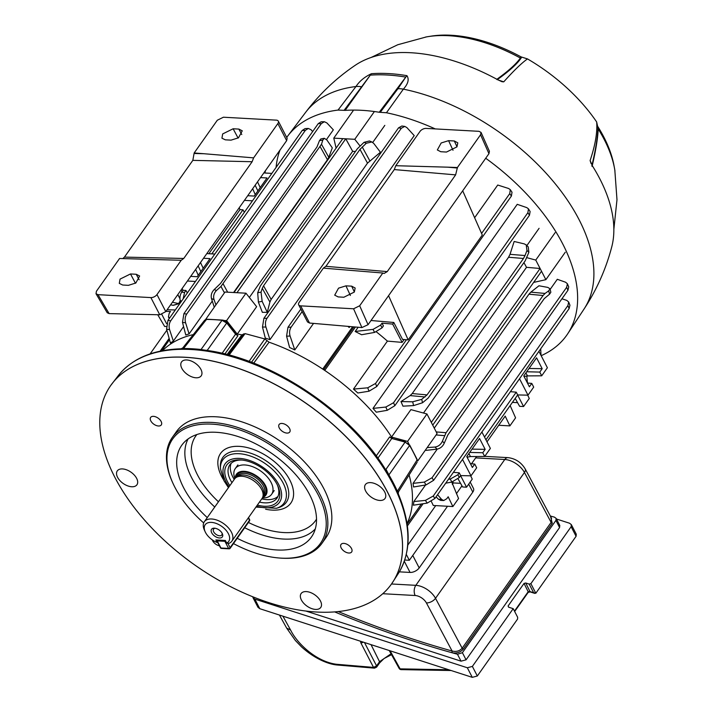 <?xml version="1.0" encoding="UTF-8"?>
<svg xmlns="http://www.w3.org/2000/svg" width="713" height="713" viewBox="0 0 713 713"><rect width="100%" height="100%" fill="white"/><g stroke="black" fill="none" stroke-linecap="round" stroke-linejoin="round"><path stroke-width="1.07" d="M222.189 533.369A6.613 3.779 -144.7 0 0 214.577 528.19A6.613 3.779 -144.7 0 0 211.699 532.789A6.613 3.779 -144.7 0 0 219.301 537.967A6.613 3.779 -144.7 0 0 222.34 533.689A6.613 3.779 -144.7 0 0 222.189 533.369M215.29 528.288A5.053 2.888 -144.7 0 0 213.561 529.117A5.053 2.888 -144.7 0 0 213.677 531.809A5.053 2.888 -144.7 0 0 217.83 535.365A5.053 2.888 -144.7 0 0 221.805 534.946A5.053 2.888 -144.7 0 0 222.01 533.048M205.166 531.764L204.337 529.937A16.845 9.608 35.3 0 1 204.328 521.747L234.55 479.002A16.845 9.608 35.3 0 1 235.825 477.71L237.634 476.373A16.123 9.198 35.3 0 1 243.418 474.974A16.123 9.198 35.3 0 1 258.266 482.22A16.123 9.198 35.3 0 1 263.498 494.653L262.847 496.809A16.845 9.608 35.3 0 1 262.054 498.44L231.832 541.194A16.845 9.608 35.3 0 1 228.864 543.386L226.725 543.065L225.388 540.472L215.852 539.946L217.189 542.54A14.438 8.235 35.3 0 1 205.166 531.764A14.438 8.235 35.3 0 1 210.299 522.379A14.438 8.235 35.3 0 1 226.547 530.891A14.438 8.235 35.3 0 1 226.725 543.065M235.825 477.71A16.845 9.608 35.3 0 1 241.867 476.248A16.845 9.608 35.3 0 1 257.384 483.815A16.845 9.608 35.3 0 1 262.847 496.809M235.263 478.173A18.048 10.294 35.3 0 1 236.422 474.27A18.048 10.294 35.3 0 1 244.256 471.32A18.048 10.294 35.3 0 1 262.01 480.598A18.048 10.294 35.3 0 1 265.887 495.098A18.048 10.294 35.3 0 1 262.589 497.496M204.328 521.747A16.845 9.608 35.3 0 1 211.645 518.993A16.845 9.608 35.3 0 1 228.222 527.656A16.845 9.608 35.3 0 1 231.832 541.194M217.795 542.629L217.189 542.54M262.357 497.959A22.255 12.7 -144.7 0 0 271.608 494.305A22.255 12.7 -144.7 0 0 268.338 478.2A22.255 12.7 -144.7 0 0 235.263 468.61A22.255 12.7 -144.7 0 0 234.907 478.548M417.497 461.044L417.47 460.562M408.906 443.976L407.578 441.4L391.606 437.078M324.656 370.368L324.05 369.191L322.793 369.129M237.197 334.041L226.591 320.627L223.971 320.476M205.611 319.469L224.987 292.045L245.976 293.203L226.591 320.627M436.222 431.918L446.071 432.72L543.074 295.494L528.939 294.202L530.855 292.143L545.062 293.444L548.725 290.806L550.008 288.765L550.846 292.268L549.536 294.202L544.224 298.649L447.782 435.082L444.297 443.085C442.746 446.454 440.349 448.468 437.096 449.11L426.178 450.375L425.706 449.662M528.939 294.202L434.27 428.13M530.855 292.143L538.966 285.779L547.816 287.41L550.008 288.765M432.033 477.763L433.611 480.321L426.035 484.92L413.54 486.997A150.363 85.818 -144.7 0 0 413.05 483.352L424.315 482.104L432.033 477.763L566.657 287.321L567.396 283.756L565.605 282.232L557.299 279.291L550.16 289.389M437.265 449.092L413.05 483.352M433.254 496.034L434.903 498.476L427.212 503.111L413.406 505.205A150.363 85.818 -144.7 0 0 413.825 501.56L425.411 500.401L433.254 496.034L567.913 305.547L568.68 302.027L566.799 300.396L561.942 298.774M425.518 485.009L413.825 501.56M407.123 524.135L421.356 504.011M294.79 349.94A150.363 85.818 -144.7 0 0 289.603 347.507L286.573 336.171L287.972 327.303L291.154 327.151C289.514 329.762 289.166 332.721 290.093 336.028L294.79 349.94L313.551 323.399M348.889 326.447L349.21 327.517L349.905 326.536M349.21 327.517L347.908 326.367M263.89 318.319L267.001 318.274C265.388 320.832 265.031 323.747 265.913 327.017L269.969 339.664A150.363 85.818 -144.7 0 0 265.307 338.114L262.482 327.053L263.89 318.319L398.514 127.877L401.829 126.014L404.77 126.406L401.33 128.251L398.514 127.877M269.969 339.664L414.226 135.595L406.882 127.591L404.77 126.406M371.856 141.958L373.772 143.456L380.439 152.243L367.498 163.125L359.994 149.382L366.295 143.26L364.031 142.333L369.45 140.969L371.856 141.958L366.295 143.26M271.154 299.415L269.906 302.018L262.259 288.328L263.552 285.806L271.154 299.415L367.498 163.125M262.259 288.328L261.047 292.134L262.152 301.358L267.268 312.339L269.906 302.018M267.268 312.339L262.357 312.339L258.4 302.045L257.696 292.758L261.047 292.134M322.722 369.084L352.632 326.768M372.739 142.44L384.815 125.363M249.345 297.464L352.659 151.316A150.363 85.818 35.3 0 1 355.395 151.53M245.976 293.203L256.635 306.679L237.286 334.058M161.824 314.424L166.566 323.604M224.435 292.811L220.968 286.457L321.492 144.249L328.782 157.306L332.294 147.867L326.857 139.971L324.317 138.295L322.82 140.06L319.46 140.675L320.868 138.928L324.317 138.295M328.782 157.306L327.454 159.748L320.199 146.771M233.597 292.517L327.454 159.748M166.592 329.201L167.965 320.351L170.701 320.832C169.07 323.435 168.705 326.394 169.614 329.709L166.592 329.201L170.434 343.069A150.363 85.818 35.3 0 1 173.339 341.09L183.589 326.59M182.501 322.41L183.892 313.684L186.699 314.059C185.095 316.617 184.72 319.531 185.594 322.802L182.501 322.41L185.79 335.012A150.363 85.818 35.3 0 1 189.088 333.907L212.296 301.073M326.509 139.507L333.345 129.837L326.884 122.93L324.37 121.736L321.322 123.607L318.221 123.661L321.144 121.78L324.37 121.736M169.614 318.016L168.437 316.964L169.159 313.399L170.505 311.492L165.969 311.385M150.104 353.906L166.869 330.19M372.979 408.397A150.363 85.818 35.3 0 1 376.312 412.194L387.266 410.314L385.84 407.043L393.558 402.72L527.887 212.697L528.458 208.847L526.809 207.626L517.237 204.328L372.979 408.397L385.84 407.043M376.419 331.919A150.363 85.818 35.3 0 1 387.409 341.108L353.479 389.102A150.363 85.818 35.3 0 1 357.792 393.006L369.049 391.205L367.703 387.81L375.546 383.469L406.446 339.744M380.644 325.075L382.07 327.837L374.592 332.418L361.589 334.736L355.163 331.483L373.024 329.379L380.644 325.075L381.99 323.167L392.667 324.085L402.105 342.383L404.111 339.548M358.149 327.249L355.163 331.483M481.587 233.445L509.75 193.615L510.276 189.658L508.601 188.49L497.736 185.032L474.626 217.732M508.565 257.259L510.018 254.327L525.018 255.548L526.969 250.477L526.221 244.933L528.244 246.903L528.868 252.331L525.187 260.842L428.183 398.059L422.533 402.756L413.585 405.599L402.952 406.16L400.982 401.562L410.144 395.599L412.221 393.549L427.042 394.904L523.485 258.471L508.565 257.259L412.221 393.549M526.221 244.933L524.305 243.899L514.153 241.475L510.018 254.327M539.09 228.312L526.88 245.575M355.422 327.009L324.736 370.421M391.562 437.007L410.911 409.627L426.962 413.977L407.578 441.4M523.912 262.642A150.363 85.818 35.3 0 1 526.506 267.322L423.495 413.032M291.154 327.151L302.16 311.59M452.746 481.872L453.343 482.933L452.318 484.377M180.63 302.428L180.237 300.841C179.596 297.615 180.059 294.745 181.646 292.214L183 290.307L182.136 288.507M195.647 269.389L198.241 275.28M208.864 253.721L240.014 209.649L239.158 207.848M252.669 188.731L255.254 194.622M271.858 173.393L263.828 172.947M260.53 177.608L267.036 177.965L254.238 196.066L247.732 195.71M244.443 200.371L252.464 200.816M257.527 181.86L260.218 187.599M257.874 190.924L255.147 185.22M214.836 254.051L206.806 253.605M203.517 258.266L210.014 258.623L197.216 276.733L190.719 276.368M187.421 281.029L195.451 281.475M200.505 262.527L203.205 268.266M200.861 271.582L198.134 265.887M211.814 253.881L242.973 209.809L240.014 209.649M244.345 212.296L242.973 209.809M388.576 295.663L408.175 339.896L402.551 339.415L393.808 322.472L392.667 324.085M485.945 439.832L517.683 394.931L528.003 395.171L519.536 378.763M528.003 395.171L533.698 387.114L531.782 383.407L529.385 386.803L523.77 375.929L536.568 357.828L542.183 368.692L539.786 372.088L541.702 375.804L547.388 367.748L538.921 351.34M448.495 479.252L450.277 479.047L457.889 474.742L459.315 477.505L460.669 475.598L470.99 475.829L462.514 459.422M470.99 475.829L476.676 467.781L474.76 464.065L472.363 467.461L466.757 456.596L479.555 438.486L485.161 449.359L482.763 452.746L484.68 456.463L490.375 448.406L481.899 431.998M541.702 375.804L527.468 375.903L524.091 376.553M484.68 456.463L470.455 456.561L467.077 457.211M459.315 477.505L451.837 482.077L445.723 483.173M453.388 472.327L459.243 472.835L460.669 475.598M457.889 474.742L459.243 472.835M484.519 437.069L516.257 392.177L517.683 394.931M510.41 391.669L516.257 392.177M568.68 302.027L569.937 305.226L569.117 308.622L567.913 305.547M434.903 498.476L569.117 308.622M437.577 494.697L441.623 499.403L443.727 500.544L446.828 498.681L448.174 496.774L452.862 506.551L458.557 498.503L451.784 482.095M470.66 475.821L472.247 479.127L466.56 487.184L460.598 475.696M471.498 463.78L476.632 456.516M486.997 441.864L505.196 416.116L509.884 425.893L515.579 417.845L510.151 405.599M527.682 395.162L529.269 398.469L523.574 406.526L517.62 395.029M531.782 383.407L527.433 383.033L526.782 375.938M452.862 506.551L433.272 505.472L431.401 501.569M466.56 487.184L462.585 486.961L458.094 478.895M460.562 483.325L453.343 482.933M509.884 425.893L498.717 425.278M523.574 406.526L519.599 406.303L515.214 398.424M517.576 402.667L512.424 402.382M214.265 307.205L211.485 298.56C210.709 295.227 211.618 292.223 214.212 289.549L220.513 283.435L316.955 147.003L319.46 140.675M233.998 292.544L342.793 138.643L345.752 138.803L352.659 151.316M236.957 292.704L345.752 138.803M545.062 293.444L543.074 295.494M446.071 432.72L442.39 441.231L444.297 443.085M525.018 255.548L523.485 258.471M427.042 394.904L421.722 399.351L422.533 402.756M263.552 285.806L359.994 149.382M257.696 292.758L260.307 286.038L357.311 148.821L364.031 142.333M321.492 144.249L322.82 140.06M220.968 286.457L216.485 290.476C213.9 293.159 213.071 296.198 214.016 299.594L215.932 304.843M432.729 425.153L541.524 271.252L540.097 268.489L431.303 422.39M526.506 267.322L540.097 268.489M382.07 327.837L383.416 325.93L381.99 323.167M443.727 500.544L440.652 500.374L438.37 499.225L436.071 496.818M187.332 292.963L185.95 290.467L183 290.307M181.646 292.214L184.605 292.375L185.95 290.467M184.605 292.375L183.089 298.952M567.396 283.756L568.724 286.849L567.94 290.298L566.657 287.321M433.611 480.321L567.94 290.298M528.458 208.847L530.115 211.529L529.465 215.255L527.887 212.697M393.558 402.72L394.833 405.697L529.465 215.255M394.833 405.697L387.266 410.314M510.276 189.658L512.014 192.234L511.399 196.057L509.75 193.615M375.546 383.469L376.749 386.544L511.399 196.057M376.749 386.544L369.049 391.205M402.105 342.383L387.409 341.108M353.479 389.102L367.703 387.81M267.001 318.274L401.33 128.251M287.972 327.303L300.859 309.077M312.651 131.531L311.002 129.704L308.328 128.456L305.36 130.345L302.178 130.497L305.039 128.607L308.328 128.456M170.701 320.832L305.36 130.345M169.614 329.709L173.339 341.09M167.965 320.351L302.178 130.497M186.699 314.059L321.322 123.607M185.594 322.802L189.088 333.907M183.892 313.684L318.221 123.661M407.818 545.08L435.723 505.606M526.943 376.562L527.415 375.903M541.015 355.395L540.704 348.809M290.093 336.028L286.573 336.171M265.913 327.017L262.482 327.053M426.035 484.92L424.315 482.104M427.212 503.111L425.411 500.401M426.962 413.977L437.078 433.575L417.693 460.999M400.982 401.562L412.684 401.802L421.722 399.351M427.167 447.595L434.975 447.042C438.361 446.525 440.83 444.591 442.39 441.231M360.012 145.933L354.771 139.302L333.773 138.144L353.158 110.72M333.773 138.144L336.099 148.117M354.771 139.302L374.156 111.879M533.636 282.41L545.873 279.674L535.757 260.076L555.142 232.652M535.757 260.076L526.827 257.66M545.873 279.674L565.257 252.25M404.734 560.026L409.342 560.275L447.523 506.257L412.765 555.436L419.199 567.913A7.219 3.993 152.7 0 1 410.055 572.432L399.369 571.844M406.312 554.429L409.342 560.275M456.418 493.681L461.962 485.847L456.418 493.681M485.161 449.359L472.033 449.119M469.707 452.425L482.763 452.746M470.42 463.691L474.76 464.065M542.183 368.692L529.055 368.461M526.72 371.758L539.786 372.088M169.141 338.425L160.122 351.179M353.96 326.884L324.05 369.191M423.094 503.743L407.381 525.962M351.5 548.493A6.506 3.717 -144.7 0 0 346.153 543.912A6.506 3.717 -144.7 0 0 341.028 544.447A6.506 3.717 -144.7 0 0 341.179 547.923A6.506 3.717 -144.7 0 0 346.527 552.495A6.506 3.717 -144.7 0 0 351.652 551.96A6.506 3.717 -144.7 0 0 351.5 548.493M212.331 539.91A6.506 3.717 -144.7 0 0 212.715 540.828A6.506 3.717 -144.7 0 0 219.435 545.81M161.129 421.454A6.506 3.717 -144.7 0 0 155.782 416.873A6.506 3.717 -144.7 0 0 150.657 417.408A6.506 3.717 -144.7 0 0 150.808 420.884A6.506 3.717 -144.7 0 0 156.156 425.465A6.506 3.717 -144.7 0 0 161.281 424.93A6.506 3.717 -144.7 0 0 161.129 421.454M289.594 428.549A6.506 3.717 -144.7 0 0 284.246 423.968A6.506 3.717 -144.7 0 0 279.122 424.502A6.506 3.717 -144.7 0 0 279.273 427.978A6.506 3.717 -144.7 0 0 284.621 432.559A6.506 3.717 -144.7 0 0 289.745 432.016A6.506 3.717 -144.7 0 0 289.594 428.549M136.646 478.361A12.032 6.863 -144.7 0 0 126.762 469.903A12.032 6.863 -144.7 0 0 117.288 470.892A12.032 6.863 -144.7 0 0 117.565 477.309A12.032 6.863 -144.7 0 0 127.458 485.776A12.032 6.863 -144.7 0 0 136.932 484.778A12.032 6.863 -144.7 0 0 136.646 478.361M200.923 369.396A12.032 6.863 -144.7 0 0 191.031 360.938A12.032 6.863 -144.7 0 0 181.557 361.928A12.032 6.863 -144.7 0 0 181.833 368.345A12.032 6.863 -144.7 0 0 191.726 376.812A12.032 6.863 -144.7 0 0 201.2 375.813A12.032 6.863 -144.7 0 0 200.923 369.396M384.744 492.059A12.032 6.863 -144.7 0 0 374.851 483.601A12.032 6.863 -144.7 0 0 365.377 484.59A12.032 6.863 -144.7 0 0 365.653 491.007A12.032 6.863 -144.7 0 0 375.546 499.474A12.032 6.863 -144.7 0 0 385.02 498.476A12.032 6.863 -144.7 0 0 384.744 492.059M320.476 601.023A12.032 6.863 -144.7 0 0 310.583 592.565A12.032 6.863 -144.7 0 0 301.109 593.555A12.032 6.863 -144.7 0 0 301.385 599.972A12.032 6.863 -144.7 0 0 311.278 608.439A12.032 6.863 -144.7 0 0 320.752 607.44A12.032 6.863 -144.7 0 0 320.476 601.023M229.862 485.633A31.274 17.852 35.3 0 1 240.343 459.912A31.274 17.852 35.3 0 1 241.092 459.965A31.274 17.852 35.3 0 1 277.82 485.927A31.274 17.852 35.3 0 1 264.247 506.239A31.274 17.852 35.3 0 1 257.366 505.08M277.375 484.983A28.868 16.479 35.3 0 1 277.009 498.129A28.868 16.479 35.3 0 1 264.47 502.843A28.868 16.479 35.3 0 1 259.461 502.112M233.472 543.591A90.462 51.63 -144.7 0 0 278.988 557.985A90.462 51.63 -144.7 0 0 318.346 495.098A90.462 51.63 -144.7 0 0 214.328 424.306A90.462 51.63 -144.7 0 0 172.769 482.897A90.462 51.63 -144.7 0 0 174.837 487.175A90.462 51.63 -144.7 0 0 203.686 522.95M172.769 482.897L172.359 481.979A91.665 52.316 35.3 0 1 172.314 437.425A91.665 52.316 35.3 0 1 244.514 429.868A91.665 52.316 35.3 0 1 319.87 494.35A91.665 52.316 35.3 0 1 322.009 543.244A91.665 52.316 35.3 0 1 279.995 558.065L278.988 557.985M322.009 543.244L326.001 537.602A91.665 52.316 -144.7 0 0 323.862 488.699A91.665 52.316 -144.7 0 0 248.507 424.226A91.665 52.316 -144.7 0 0 176.307 431.775L172.314 437.425M397.738 492.059C398.719 492.086 398.594 491.81 397.355 491.23L417.078 459.965A169.641 96.816 -144.7 0 0 413.558 452.728A169.641 96.816 -144.7 0 0 409.601 445.473L388.915 474.876A171.218 97.717 35.3 0 1 393.416 483.066A171.218 97.717 35.3 0 1 397.355 491.23A2.406 1.417 -24.2 0 0 397.123 491.738A171.37 97.797 -144.7 0 0 393.184 483.574A171.37 97.797 -144.7 0 0 388.674 475.375L386.811 471.676C351.634 411.927 270.405 357.748 204.471 350.119L200.647 349.905A2.406 1.373 96.4 0 0 201.048 349.513L222.01 320.306A169.641 96.816 -144.7 0 0 206.503 319.442L183.526 348.541A171.218 97.717 35.3 0 1 201.048 349.513L207.519 350.546M200.647 349.905A171.37 97.797 -144.7 0 0 183.116 348.933L181.093 348.8C152.84 349.655 131.896 358.612 118.26 375.653A171.512 97.886 -144.7 0 1 253.775 364.147A171.512 97.886 -144.7 0 1 392.943 484.074A171.512 97.886 -144.7 0 1 398.273 573.6C411.446 552.058 411.437 525.463 398.273 493.824L397.123 491.738M387.533 492.22A171.931 98.127 35.3 0 1 391.553 583.929A171.931 98.127 35.3 0 1 256.119 598.1A171.931 98.127 35.3 0 1 114.775 477.157A171.931 98.127 35.3 0 1 110.756 385.439A171.931 98.127 35.3 0 1 246.19 371.277A171.931 98.127 35.3 0 1 387.533 492.22M207.269 517.593A79.419 45.329 35.3 0 1 183.589 487.656A79.419 45.329 35.3 0 1 183.446 443.13A79.419 45.329 35.3 0 1 246.431 439.591A79.419 45.329 35.3 0 1 309.594 494.617A79.419 45.329 35.3 0 1 312.918 534.652A79.419 45.329 35.3 0 1 237.215 538.306M261.742 498.886A28.868 16.479 -144.7 0 0 266.751 499.617A28.868 16.479 -144.7 0 0 277.981 496.391M231.172 463.298A28.868 16.479 -144.7 0 0 234.238 479.439M231.957 482.665A28.868 16.479 35.3 0 1 229.862 464.796A28.868 16.479 35.3 0 1 242.126 460.063M251.484 362.311L267.054 340.618L269.059 342.204A150.452 85.863 35.3 0 1 392.391 438.308M376.223 455.937L389.628 436.926L392.382 438.54M162.466 350.707A150.452 85.863 35.3 0 1 193.294 334.602M235.727 333.818A150.452 85.863 35.3 0 1 241.894 334.86L245.076 333.622L229.087 355.065M224.862 353.978L237.946 335.707L235.486 333.836M409.11 474.956A150.452 85.863 35.3 0 1 407.043 523.6M267.054 340.618L264.835 338.96L245.076 333.622M237.946 335.707L235.682 334.317L226.841 323.123L222.01 320.306A0.963 0.553 -83.9 0 1 222.42 320.075L206.895 319.219L204.684 320.164L182.769 347.953L181.093 348.8M206.895 319.219A0.963 0.615 -89.9 0 0 206.503 319.442L204.684 320.164M183.018 348.773L183.526 348.541A2.406 1.542 89.7 0 1 183.116 348.933M417.15 459.502L417.078 459.965A0.963 0.561 -24.5 0 0 417.15 459.502L409.681 445.019A0.963 0.499 -29.9 0 1 409.601 445.473L405.109 442.087L391.785 438.486L389.628 436.926M385.35 469.306L386.107 469.519L388.915 474.876A2.406 1.23 -30.2 0 0 388.674 475.375M206.841 350.751A2.406 0.811 139.7 0 1 207.153 350.101M386.107 469.519A2.406 0.98 -72.7 0 1 385.555 470.036M488.94 153.678L480.562 134.766L481.052 132.431L489.421 151.308L488.94 153.678L368.06 324.682L361.901 327.57L309.54 323.051L307.508 321.946L298.676 304.843A4.813 2.656 -27.3 0 0 300.672 305.859L309.54 323.051M393.808 322.472L371.01 320.502M462.701 190.808L482.291 235.04L408.175 339.896M298.676 304.843A4.813 2.656 -27.3 0 1 299.13 302.419L323.372 268.133L325.912 266.314L394.289 169.578L395.777 165.71L420.01 131.424A4.813 2.656 -27.3 0 1 426.116 128.411L479.011 131.326L481.052 132.431M480.562 134.766L457.407 167.519L455.634 174.872L387.248 271.608L384.129 273.471L382.836 273.017L359.682 305.77L368.06 324.682M361.901 327.57L353.577 308.782L300.672 305.859M345.948 285.851L338.541 288.159L334.709 295.146L338.131 296.911L343.862 297.232L354.325 292.063L355.163 288.034L351.678 286.163L345.948 285.851L350.386 295.467M448.584 140.666L441.178 142.974L437.336 149.962L440.768 151.726L446.49 152.047L456.953 146.869L457.799 142.841L454.315 140.978L448.584 140.666L453.022 150.283M353.577 308.782L359.682 305.77M323.372 268.133L382.836 273.017M457.416 168.027L447.479 167.163L395.777 165.71M447.479 167.163L457.407 167.519M370.938 57.557L397.756 44.75L426.419 36.907A132.342 75.533 35.3 0 1 448.664 35.712A132.342 75.533 35.3 0 1 520.365 58.029L521.096 56.906A129.918 74.143 -144.7 0 0 432.051 35.998L427.381 36.737M521.096 56.906L527.486 58.912C521.702 62.985 513.788 70.623 503.752 81.835L501.97 81.71L497.888 79.811A160.737 91.736 -144.7 0 0 355.199 65.311C336.117 78.234 319.602 93.902 305.663 112.306L287.794 135.951A171.414 97.833 -144.7 0 0 286.715 137.422M435.26 128.91A171.414 97.833 -144.7 0 0 386.446 112.752L379.236 112.262L405.786 77.102A24.055 12.727 -80.4 0 1 406.927 75.667C409.333 79.33 408.148 83.822 403.362 89.152A170.469 97.289 -144.7 0 1 579.045 219.604A170.469 97.289 -144.7 0 1 584.018 309.077C596.719 289.799 605.979 269.006 611.799 246.698A160.737 91.736 -144.7 0 0 599.829 178.847A160.737 91.736 -144.7 0 0 592.539 166.093L590.114 160.559C595.328 144.953 597.512 132.083 596.656 121.959A132.324 75.516 -144.7 0 0 527.486 58.912M596.656 121.959L598.18 128.937M614.659 169.124L613.795 164.471A129.918 74.143 -144.7 0 0 598.216 127.199M541.167 355.689A171.414 97.833 -144.7 0 0 567.691 333.818A171.414 97.833 -144.7 0 0 562.691 243.846A171.414 97.833 -144.7 0 0 485.713 158.25M379.236 112.262A170.166 97.12 -144.7 0 0 345.145 110.381L338.033 110.078A171.414 97.833 -144.7 0 0 287.794 135.951M280.022 150.033A171.414 97.833 -144.7 0 0 276.091 167.395M338.033 110.078L355.965 86.531C359.477 81.157 364.637 76.879 371.446 73.706A169.079 96.496 35.3 0 1 406.927 75.667M425.59 37.058A132.324 75.516 35.3 0 1 448.682 35.703A132.324 75.516 35.3 0 1 520.481 58.065L520.365 58.029C516.408 63.787 508.529 70.917 496.711 79.401M521.693 57.156C518.075 63.092 509.929 70.605 497.237 79.687M614.954 170.924A132.324 75.516 35.3 0 0 598.127 128.848L598.18 128.955C597.868 137.939 595.836 150.398 592.084 166.334M598.18 128.955A132.342 75.533 35.3 0 1 614.82 170.086L616.986 199.729L613.857 229.283M591.835 165.924C595.845 148.821 597.895 135.746 597.984 126.7M380.261 112.315L397.916 88.751A24.055 14.287 35.7 0 1 403.362 89.152L386.446 112.752M590.114 160.559L591.086 163.58M498.307 80.043L503.752 81.835M397.916 88.751L405.786 77.102A169.231 96.585 -144.7 0 0 370.279 75.141L345.145 110.381M371.446 73.706A24.055 16.239 -94.2 0 0 370.279 75.141L344.112 110.319M550.329 516.007A731.226 417.319 -144.7 0 0 554.393 517.121L556.14 518.378L555.908 520.419L462.398 652.698L466.079 659.828L461.035 661.165L305.806 611.014M334.611 611.879A731.226 417.319 -144.7 0 0 451.703 652.653A731.226 417.319 -144.7 0 0 457.461 654.24L462.398 652.698M550.481 516.274L552.263 523.271L463.316 649.097C460.34 652.448 456.472 653.634 451.703 652.653A1.203 0.526 105.6 0 0 452.095 651.005C456.222 652.012 459.582 651.076 462.167 648.215L551.122 522.388L551.497 518.182L525.151 468.86C521.158 462.274 515.419 458.53 507.932 457.63L484.751 456.356M556.14 518.378L559.785 525.436L559.589 527.54L466.079 659.828M470.179 482.059L473.485 488.467A7.219 3.993 152.7 0 1 472.799 492.095L419.199 567.913M364.495 642.529L376.58 665.889L376.616 667.136L379.574 662.956L384.031 658.545L391.535 654.677M576.077 536.31L571.131 526.711L571.318 524.608L576.273 534.206L576.077 536.31L535.828 593.252L533.654 592.753L529.189 584.107L525.722 582.984L524.046 583.43L508.075 606.014L508.663 607.2M529.189 584.107L530.873 583.662L535.828 593.252M571.131 526.711L530.873 583.662M571.318 524.608L569.5 523.217L556.461 519.002M252.794 596.79L253.008 597.708L254.835 599.107L467.327 667.76L472.371 666.414L477.327 676.004L472.273 677.35L259.782 608.697L257.963 607.298L253.008 597.708M477.327 676.004L517.576 619.062L517.665 617.315L513.2 608.661L472.371 666.414M513.2 608.661L508.619 607.182L508.075 606.014L508.619 607.182M282.909 616.166L290.583 630.016C297.196 643.598 316.465 661.887 336.741 664.293L373.532 667.395L360.858 642.894A2.406 1.381 152.6 0 0 363.202 642.11M390.1 650.8L400.109 668.856A2.406 1.328 151 0 1 399.128 668.384A2.406 2.406 0 0 0 401.107 669.614A2.406 2.406 0 0 0 401.134 669.623A2.406 1.479 -87.6 0 1 400.109 668.856L448.807 669.765M336.741 664.293L337.623 665.042L374.494 668.152L373.532 667.395L376.58 665.889L379.539 661.7L391.036 653.785M534.768 593.394L530.196 591.915A1.203 0.472 -72.1 0 1 530 591.576L528.181 591.737L524.046 583.43M181.218 260.281L119.579 258.48L96.433 291.234L96.014 293.72L97.975 294.665L109.125 313.613L159.748 314.781L150.88 297.588A4.813 2.656 -27.3 0 0 156.976 294.576L165.781 311.634L286.662 140.639L277.856 123.572L253.614 157.867L252.135 161.726L183.749 258.462L181.218 260.281L156.976 294.576M109.125 313.613L107.217 312.749L96.014 293.72M277.856 123.572A4.813 2.656 -27.3 0 0 278.32 121.157L287.143 138.26L286.662 140.639M165.781 311.634L159.748 314.781M177.804 294.638L179.943 298.658M157.733 314.736L164.632 326.447L166.236 326.483M167.109 309.772L175.309 309.959M182.02 291.697L181.155 289.897M122.805 258.587L124.445 257.099L192.831 160.363L194.159 152.983L217.313 120.23L223.419 117.217L276.323 120.141A4.813 2.656 -27.3 0 1 278.32 121.157M97.975 294.665L150.88 297.588M231.039 140.14L238.481 137.814L242.268 130.818L238.855 129.089L233.133 128.768L222.67 133.937L221.939 138.188L225.308 139.828L231.039 140.14M128.411 285.334L135.844 282.999L139.632 276.002L136.228 274.273L130.497 273.952L120.034 279.122L119.303 283.373L122.681 285.022L128.411 285.334M172.403 302.276L179.079 303.64L173.411 305.316L170.567 304.87M172.983 305.324L178.678 303.649L180.202 300.681M264.835 173.001L265.539 170.532M253.614 157.867L203.82 153.714L194.212 153.491M194.159 152.983L203.82 153.714M236.912 476.899L237.536 476.026A16.123 9.198 35.3 0 1 244.532 473.396A16.123 9.198 35.3 0 1 260.397 481.685A16.123 9.198 35.3 0 1 263.863 494.635L263.24 495.508M236.19 477.434A17.085 9.75 35.3 0 1 244.621 472.033A17.085 9.75 35.3 0 1 262.883 482.558A17.085 9.75 35.3 0 1 262.981 496.373M227.803 543.226L230.103 547.682L249.488 520.258L248.284 517.923M216.636 539.991A1.203 1.203 0 0 0 216.761 540.632A1.203 0.668 152.7 0 0 217.26 540.891L220.941 548.021L228.579 548.44L224.898 541.31L217.26 540.891A1.203 0.731 -86.8 0 1 217.108 540.017M224.738 540.436A1.203 0.731 93.2 0 0 224.898 541.31A1.203 0.668 152.7 0 0 225.727 541.122M220.941 548.021A1.203 0.668 152.7 0 1 220.442 547.762A1.203 1.203 0 0 0 221.449 548.413A1.203 0.731 -86.8 0 1 220.941 548.021M230.13 548.324A1.203 0.686 35.3 0 0 230.103 547.682A1.203 0.668 152.7 0 1 228.579 548.44A1.203 0.731 93.2 0 0 229.078 548.832A1.203 1.203 0 0 0 230.13 548.324L249.514 520.9A1.203 1.203 0 0 0 249.603 519.652A1.203 0.668 152.7 0 1 249.488 520.258A1.203 0.686 35.3 0 1 249.514 520.9M549.536 294.202L548.725 290.806M528.868 252.331L526.969 250.477M223.196 283.988L227.67 292.187M214.212 289.549L216.485 290.476M181.699 300.922L180.237 300.841M451.837 482.077L450.277 479.047M374.592 332.418L373.024 329.379M438.37 499.225L441.623 499.403M425.055 396.963L410.144 395.599M444.538 435.643L436.098 434.957M362.222 146.914L369.771 160.746M413.585 405.599L412.684 401.802M437.096 449.11L434.975 447.042M262.152 301.358L258.4 302.045M214.016 299.594L211.485 298.56M470.455 456.561L468.904 453.557M527.468 375.903L525.918 372.89M198.036 274.772L198.579 274.808M255.058 194.114L255.593 194.15M196.859 434.565A73.332 41.853 -144.7 0 0 197.546 475.018A73.332 41.853 -144.7 0 0 218.454 501.774M214.747 507.005A78.127 44.589 35.3 0 1 191.663 477.755A78.127 44.589 35.3 0 1 188.08 438.958M285.405 481.551A38.867 22.183 -144.7 0 0 246.466 452.051A38.867 22.183 -144.7 0 0 220.37 466.569L220.451 468.655A37.477 21.39 35.3 0 1 245.611 454.653A37.477 21.39 35.3 0 1 283.159 483.102A37.477 21.39 35.3 0 1 276.51 508.28L278.507 507.665A38.867 22.183 -144.7 0 0 285.405 481.551M223.222 479.261A43.03 24.563 35.3 0 1 221.583 476.346A43.03 24.563 35.3 0 1 239.265 446.365A43.03 24.563 35.3 0 1 289.852 480.116A43.03 24.563 35.3 0 1 265.584 509.207M256.582 506.185A33.306 19.01 -144.7 0 0 278.721 484.528A33.306 19.01 -144.7 0 0 239.559 458.406A33.306 19.01 -144.7 0 0 225.869 481.614A33.306 19.01 -144.7 0 0 229.078 486.747M111.478 384.45A171.931 98.127 35.3 0 1 112.217 383.469A171.931 98.127 35.3 0 1 248.071 371.936A171.931 98.127 35.3 0 1 387.578 492.157A171.931 98.127 35.3 0 1 392.925 581.906A171.931 98.127 35.3 0 1 392.248 582.922M269.059 342.204L253.712 363.167M227.091 354.539L241.894 334.86M249.051 361.402L264.835 338.96M315.306 528.894A78.127 44.589 35.3 0 1 244.693 527.718M248.409 522.46A73.332 41.853 -144.7 0 0 316.519 519.153M222.091 353.318L235.78 333.889L226.939 322.695C225.682 321.153 224.176 320.28 222.42 320.075M226.939 322.695L207.314 350.288M385.885 469.448L405.109 442.087L409.681 445.019M405.501 441.855L391.785 438.486L377.872 458.201M351.678 286.163L354.37 291.991M454.315 140.978L457.006 146.807M325.912 266.314L387.248 271.608M455.634 174.872L394.289 169.578M361.126 86.719A24.055 13.788 -142.7 0 0 355.965 86.531A170.469 97.289 -144.7 0 0 305.663 112.306M338.212 611.54A730.023 416.633 -144.7 0 0 452.095 651.005L426.41 602.931A9.626 5.49 -144.7 0 0 415.162 595.507L382.756 593.715M461.035 661.165L457.461 654.24M552.263 523.271A1.203 0.686 35.3 0 1 551.122 522.388L524.456 472.487L435.509 598.314L462.167 648.215A1.203 0.686 35.3 0 0 463.316 649.097M559.589 527.54L555.908 520.419M410.055 572.432L404.307 561.291M472.799 492.095L468.699 484.154M391.517 583.983L415.831 585.328L504.777 459.493L475.66 457.889M415.162 595.507A7.219 4.385 -86.8 0 1 415.831 585.328A16.845 9.608 35.3 0 1 435.509 598.314A7.219 3.913 -28.1 0 1 426.41 602.931M525.151 468.86A7.219 3.913 -28.1 0 1 524.456 472.487A16.845 9.608 -144.7 0 0 504.777 459.493A7.219 4.385 -86.8 0 1 507.932 457.63M371.045 644.641L379.539 661.7A2.406 1.373 35.3 0 1 379.574 662.956M360.466 641.228L360.858 642.894M290.583 630.016L286.662 628.108L295.342 640.461L301.501 646.851C314.665 658.874 328.809 664.454 337.623 665.042M254.835 599.107L259.782 608.697M472.273 677.35L467.327 667.76M514.465 611.13L528.181 591.737A1.203 0.686 -144.7 0 1 528.199 592.36L514.661 611.504M525.722 582.984L530 591.576L533.654 592.753M238.855 129.089L241.769 134.552M233.133 128.768L238.089 138.064M136.228 274.273L139.142 279.737M130.497 273.952L135.452 283.257M252.135 161.726L192.831 160.363M124.445 257.099L183.749 258.462M216.761 540.632L220.442 547.762M221.449 548.413L229.078 548.832M248.525 517.576L249.603 519.652M274.247 490.571L271.608 494.305M237.901 464.885L235.263 468.61M161.601 350.876L169.498 339.709M168.437 316.964L169.248 318.542M220.451 468.655L223.873 480.598L228.445 487.639M255.949 507.086L276.51 508.28M398.273 573.6L391.553 583.929M227.964 354.762L243.516 333.907M110.756 385.439L118.26 375.653M417.141 462.247L398.433 491.863L398.273 493.824M584.018 309.077L567.691 333.818M279.425 615.043L286.662 628.108M374.494 668.152L376.616 667.136M399.128 668.384L389.236 650.523M451.142 670.523L401.134 669.623M530.196 591.915L528.199 592.36M229.898 324.807L229.283 325.672M403.968 440.42L403.362 441.276"/></g></svg>
